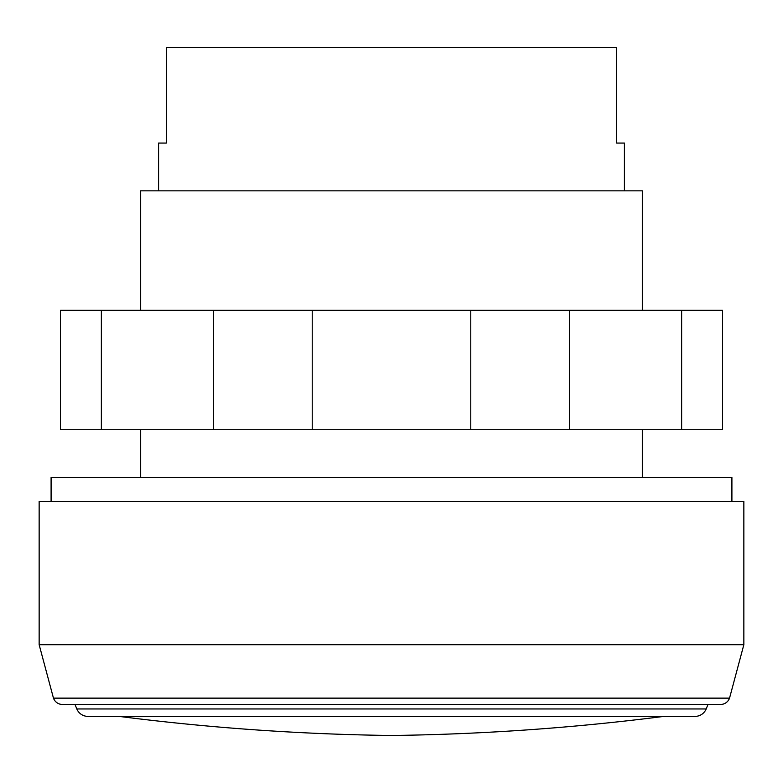 <?xml version="1.0" encoding="UTF-8"?>
<svg xmlns="http://www.w3.org/2000/svg" width="783" height="783" viewBox="0 0 783 783"><rect width="100%" height="100%" fill="white"/><g stroke="black" fill="none" stroke-linecap="round" stroke-linejoin="round"><path stroke-width="1.17" d="M39.15 644.712L39.15 501.384L743.85 501.384L743.85 644.712L39.15 644.712L53.459 698.133A9.553 9.553 0 0 0 62.454 704.455L720.546 704.455A9.553 9.553 0 0 0 729.541 698.133L53.459 698.133M731.909 501.384L731.909 477.493L51.091 477.493L51.091 501.384M391.5 716.376L87.892 716.376A11.941 11.941 0 0 1 76.832 708.958L706.168 708.958A11.941 11.941 0 0 1 695.108 716.376L106.997 716.376M642.324 310.283L642.324 190.837L140.676 190.837L140.676 310.283M624.413 190.837L624.413 143.064L616.622 143.064L616.622 47.509L166.378 47.509L166.378 143.064L158.587 143.064L158.587 190.837M118.938 716.376A2388.816 2388.816 0 0 0 391.5 735.491A2388.816 2388.816 0 0 0 664.062 716.376M681.641 310.283L101.359 310.283L101.359 429.72L722.543 429.72L722.543 310.283L681.641 310.283L681.641 429.72M213.475 310.283L213.475 429.72M312.221 310.283L312.221 429.72M470.779 310.283L470.779 429.72M569.525 310.283L569.525 429.72M101.359 310.283L60.457 310.283L60.457 429.72L101.359 429.72M706.168 708.958L708.008 704.455M729.541 698.133L743.85 644.712M642.324 429.72L642.324 477.493M140.676 429.72L140.676 477.493M76.832 708.958L74.992 704.455"/></g></svg>
